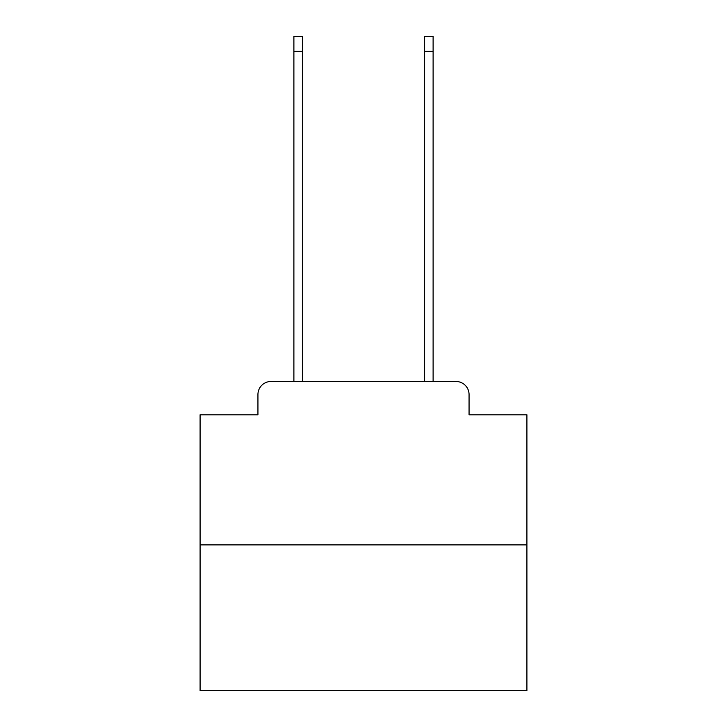 <?xml version="1.0" encoding="UTF-8"?>
<svg xmlns="http://www.w3.org/2000/svg" width="727" height="727" viewBox="0 0 727 727"><rect width="100%" height="100%" fill="white"/><g stroke="black" fill="none" stroke-linecap="round" stroke-linejoin="round"><path stroke-width="1.09" d="M257.94 394.552L257.94 414.808L257.94 394.552A13.077 13.077 0 0 1 271.007 381.475L293.89 381.475L293.89 36.35L302.387 36.35L302.387 381.475L312.519 381.475M526.911 544.886L200.089 544.886L200.089 690.65L526.911 690.65L526.911 414.808L469.06 414.808L469.06 394.552A13.077 13.077 0 0 0 455.993 381.475L271.007 381.475M200.089 544.886L200.089 414.808L257.94 414.808M414.481 381.475L424.613 381.475L424.613 36.35L433.11 36.35L433.11 381.475L455.993 381.475M469.06 414.808L469.06 394.552M293.89 51.381L302.387 51.381M433.11 51.381L424.613 51.381"/></g></svg>
